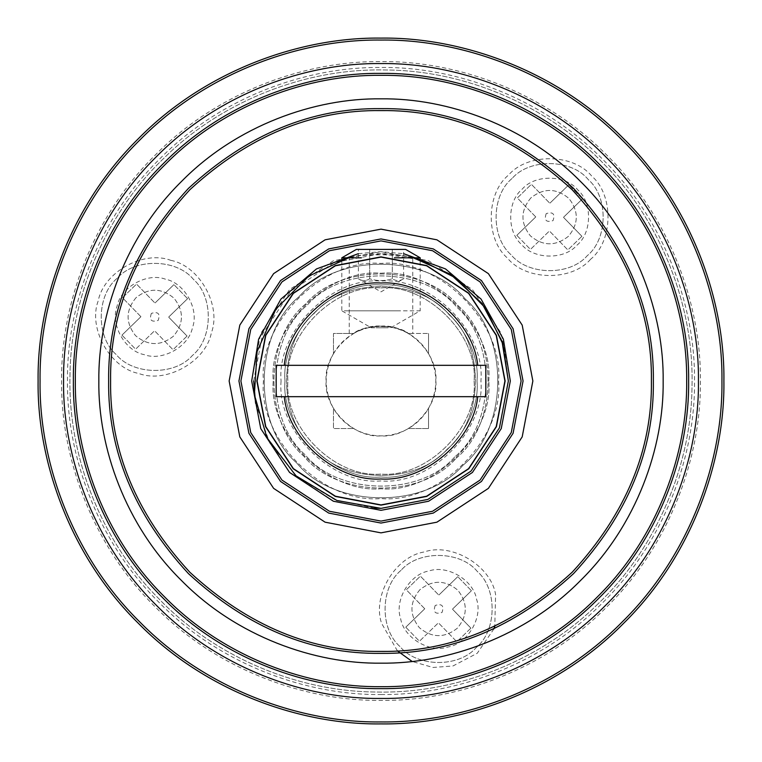 <?xml version="1.0" encoding="UTF-8"?>
<svg xmlns="http://www.w3.org/2000/svg" width="762" height="762" viewBox="0 0 762 762"><rect width="100%" height="100%" fill="white"/><g stroke="black" fill="none" stroke-linecap="round" stroke-linejoin="round"><path stroke-width="0.57" stroke-dasharray="3.81 2.86" d="M397.421 650.9L381.619 623.364C371.942 595.817 395.364 556.555 424.205 551.974C451.761 542.296 491.023 565.718 495.595 594.56L494.776 626.297M493.928 628.85L477.279 653.234L453.009 665.959L432.978 667.474L412.109 661.435M400.612 618.563C403.67 637.794 429.844 653.405 448.208 646.957C467.439 643.909 483.051 617.734 476.602 599.361C473.554 580.139 447.38 564.518 429.006 570.967C409.775 574.024 394.164 600.199 400.612 618.563M170.793 260.347C199.492 265.748 221.79 305.667 211.331 332.927C205.93 361.626 166.011 383.924 138.751 373.466C110.052 368.065 87.763 328.146 98.212 300.885C103.613 272.186 143.532 249.898 170.793 260.347M165.459 279.206C147.276 272.234 120.663 287.093 117.072 306.229C110.099 324.402 124.958 351.015 144.094 354.616C162.268 361.579 188.881 346.72 192.481 327.593C199.444 309.41 184.585 282.797 165.459 279.206M590.588 259.28C571.567 281.435 525.847 280.787 507.463 258.099C485.308 239.068 485.966 193.358 508.654 174.974C527.675 152.819 573.386 153.467 591.779 176.155C613.924 195.186 613.277 240.897 590.588 259.28M576.929 245.231C592.055 232.972 592.493 202.501 577.72 189.814C565.471 174.689 534.991 174.25 522.303 189.024C507.178 201.282 506.749 231.753 521.513 244.44C533.771 259.566 564.251 260.004 576.929 245.231M456.105 458.286C497.7 424.577 498.9 340.766 458.286 305.895C424.577 264.3 340.766 263.1 305.895 303.714C264.3 337.423 263.1 421.234 303.714 456.105C337.423 497.7 421.234 498.9 456.105 458.286C421.234 498.9 337.423 497.7 303.714 456.105C263.1 421.234 264.3 337.423 305.895 303.714C340.766 263.1 424.577 264.3 458.286 305.895C498.9 340.766 497.7 424.577 456.105 458.286M462.934 465.306C424.882 509.616 333.461 508.311 296.694 462.934C252.384 424.882 253.689 333.461 299.066 296.694C337.118 252.384 428.539 253.689 465.306 299.066C509.616 337.118 508.311 428.539 462.934 465.306C508.311 428.539 509.616 337.118 465.306 299.066C428.539 253.689 337.118 252.384 299.066 296.694C253.689 333.461 252.384 424.882 296.694 462.934C333.461 508.311 424.882 509.616 462.934 465.306M454.743 456.876C420.5 496.757 338.214 495.586 305.124 454.743C265.243 420.5 266.414 338.214 307.257 305.124C341.5 265.243 423.786 266.414 456.876 307.257C496.757 341.5 495.586 423.786 454.743 456.876C420.5 496.757 338.214 495.586 305.124 454.743C265.243 420.5 266.414 338.214 307.257 305.124C341.5 265.243 423.786 266.414 456.876 307.257C496.757 341.5 495.586 423.786 454.743 456.876M447.227 449.151C416.471 484.965 342.567 483.908 312.849 447.227C277.035 416.471 278.092 342.567 314.773 312.849C345.529 277.035 419.433 278.092 449.151 314.773C484.965 345.529 483.908 419.433 447.227 449.151C416.471 484.965 342.567 483.908 312.849 447.227C277.035 416.471 278.092 342.567 314.773 312.849C345.529 277.035 419.433 278.092 449.151 314.773C484.965 345.529 483.908 419.433 447.227 449.151M597.789 604.066C546.173 655.625 463.277 694.02 376.561 692.029C289.817 691.544 208.045 650.796 157.934 597.789C106.375 546.173 67.98 463.277 69.971 376.561C70.456 289.817 111.204 208.045 164.211 157.934C215.827 106.375 298.723 67.98 385.439 69.971C472.183 70.456 553.955 111.204 604.066 164.211C655.625 215.827 694.02 298.723 692.029 385.439C691.544 472.183 650.796 553.955 597.789 604.066C546.173 655.625 463.277 694.02 376.561 692.029C289.817 691.544 208.045 650.796 157.934 597.789C106.375 546.173 67.98 463.277 69.971 376.561C70.456 289.817 111.204 208.045 164.211 157.934C215.827 106.375 298.723 67.98 385.439 69.971C472.183 70.456 553.955 111.204 604.066 164.211C655.625 215.827 694.02 298.723 692.029 385.439C691.544 472.183 650.796 553.955 597.789 604.066M121.949 335.147L140.922 316.706L121.949 335.147L135.607 349.196L154.572 330.765L135.607 349.196L121.949 335.147M187.595 298.666L168.631 317.106L187.595 298.666L173.936 284.617L187.595 298.666M173.936 284.617L154.972 303.057L173.936 284.617M187.061 336.071L168.631 317.106L187.061 336.071L173.012 349.729L154.572 330.765L173.012 349.729L187.061 336.071M117.215 278.263C96.422 295.113 95.822 337.023 116.129 354.463C132.979 375.256 174.889 375.857 192.329 355.549C213.122 338.699 213.722 296.789 193.415 279.349C176.565 258.556 134.655 257.956 117.215 278.263C96.422 295.113 95.822 337.023 116.129 354.463C132.979 375.256 174.889 375.857 192.329 355.549C213.122 338.699 213.722 296.789 193.415 279.349C176.565 258.556 134.655 257.956 117.215 278.263M140.922 316.706L122.482 297.742L136.531 284.083L154.972 303.057L136.531 284.083L122.482 297.742L140.922 316.706M151.362 313.392C149.104 320.135 151.381 322.478 158.191 320.421C160.439 313.677 158.163 311.334 151.362 313.392M136.065 297.656C125.644 310.163 125.463 322.812 135.522 335.613C148.028 346.034 160.677 346.215 173.479 336.156C183.899 323.65 184.08 311.001 174.022 298.199C161.515 287.779 148.866 287.598 136.065 297.656C125.644 310.163 125.463 322.812 135.522 335.613C148.028 346.034 160.677 346.215 173.479 336.156C183.899 323.65 184.08 311.001 174.022 298.199C161.515 287.779 148.866 287.598 136.065 297.656M405.784 627.202L424.758 608.771L405.784 627.202L419.443 641.252L438.407 622.821L419.443 641.252L405.784 627.202M471.43 590.731L452.466 609.162L471.43 590.731L457.772 576.672L471.43 590.731M457.772 576.672L438.807 595.112L457.772 576.672M470.897 628.136L452.466 609.162L470.897 628.136L456.848 641.785L438.407 622.821L456.848 641.785L470.897 628.136M401.05 570.319C380.257 587.178 379.657 629.079 399.964 646.519C416.814 667.322 458.724 667.912 476.164 647.605C496.957 630.755 497.557 588.855 477.25 571.414C460.4 550.612 418.49 550.012 401.05 570.319C380.257 587.178 379.657 629.079 399.964 646.519C416.814 667.322 458.724 667.912 476.164 647.605C496.957 630.755 497.557 588.855 477.25 571.414C460.4 550.612 418.49 550.012 401.05 570.319M424.758 608.771L406.317 589.798L420.367 576.139L438.807 595.112L420.367 576.139L406.317 589.798L424.758 608.771M435.197 605.457C432.94 612.2 435.216 614.534 442.017 612.477C444.275 605.733 441.998 603.39 435.197 605.457M419.9 589.712C409.48 602.218 409.299 614.877 419.357 627.678C431.863 638.089 444.513 638.27 457.314 628.212C467.735 615.706 467.916 603.056 457.857 590.255C445.351 579.834 432.702 579.653 419.9 589.712C409.48 602.218 409.299 614.877 419.357 627.678C431.863 638.089 444.513 638.27 457.314 628.212C467.735 615.706 467.916 603.056 457.857 590.255C445.351 579.834 432.702 579.653 419.9 589.712M516.798 235.363L535.762 216.932L516.798 235.363L530.457 249.422L549.421 230.981L530.457 249.422L516.798 235.363M582.444 198.892L563.47 217.322L582.444 198.892L568.785 184.842L582.444 198.892M568.785 184.842L549.821 203.273L568.785 184.842M581.911 236.296L563.47 217.322L581.911 236.296L567.861 249.955L549.421 230.981L567.861 249.955L581.911 236.296M512.064 178.489C491.271 195.339 490.671 237.239 510.978 254.679C527.828 275.482 569.738 276.082 587.178 255.765C607.971 238.916 608.571 197.015 588.264 179.575C571.405 158.772 529.504 158.182 512.064 178.489C491.271 195.339 490.671 237.239 510.978 254.679C527.828 275.482 569.738 276.082 587.178 255.765C607.971 238.916 608.571 197.015 588.264 179.575C571.405 158.772 529.504 158.182 512.064 178.489M535.762 216.932L517.331 197.958L531.381 184.309L549.821 203.273L531.381 184.309L517.331 197.958L535.762 216.932M546.202 213.617C543.954 220.361 546.23 222.704 553.031 220.637C555.288 213.893 553.012 211.55 546.202 213.617M530.914 197.872C520.494 210.388 520.313 223.037 530.371 235.839C542.877 246.259 555.527 246.44 568.328 236.382C578.749 223.876 578.929 211.217 568.871 198.415C556.365 187.995 543.706 187.814 530.914 197.872C520.494 210.388 520.313 223.037 530.371 235.839C542.877 246.259 555.527 246.44 568.328 236.382C578.749 223.876 578.929 211.217 568.871 198.415C556.365 187.995 543.706 187.814 530.914 197.872M368.694 249.403L393.306 249.403L368.694 249.403M420.186 257.813L394.402 257.813M361.407 310.81L341.814 310.81L371.199 327.774L390.801 327.774L420.186 310.81L347.062 310.81L400.593 310.81M403.622 249.403L358.378 249.403L403.622 249.403L403.622 278.797C399.85 281.149 396.088 281.149 392.316 278.797C384.772 281.149 377.228 281.149 369.684 278.797L369.684 249.403L369.684 278.797C365.912 281.149 362.15 281.149 358.378 278.797L358.378 249.403M376.104 327.774L385.896 327.774L376.104 327.774M392.316 278.797L392.316 249.403L392.316 278.797C396.088 281.149 399.85 281.149 403.622 278.797L381 291.856L358.378 278.797C362.15 281.149 365.912 281.149 369.684 278.797C377.228 281.149 384.772 281.149 392.316 278.797M413.356 257.813L408.28 256.594C397.45 254.27 364.56 254.27 353.72 256.594L348.644 257.813M349.234 333.48L349.234 257.661L353.72 256.594C340.643 260.223 357.368 253.879 381 253.641C404.632 253.879 421.357 260.223 408.28 256.594L412.766 257.661L412.766 333.48M408.432 333.48C402.355 329.355 393.211 326.908 381 326.136C368.789 326.908 359.645 329.355 353.568 333.48C363.684 324.25 398.316 324.25 408.432 333.48C414.147 333.48 414.147 333.48 408.432 333.48C414.147 333.48 414.147 333.48 408.432 333.48L428.52 333.48L408.432 333.48C390.144 323.783 371.856 323.783 353.568 333.48C347.853 333.48 347.853 333.48 353.568 333.48C347.853 333.48 347.853 333.48 353.568 333.48L333.48 333.48L333.48 353.568C323.783 371.856 323.783 390.144 333.48 408.432L333.48 428.52L353.568 428.52L333.48 428.52L333.48 408.432C338.423 416.881 345.119 423.577 353.568 428.52C362.074 433.368 371.218 435.816 381 435.864C390.782 435.816 399.926 433.368 408.432 428.52L428.52 428.52L408.432 428.52C416.881 423.577 423.577 416.881 428.52 408.432C438.217 390.144 438.217 371.856 428.52 353.568L428.52 333.48L428.52 353.568C423.577 345.119 416.881 338.423 408.432 333.48M333.48 353.568C338.423 345.119 345.119 338.423 353.568 333.48L333.48 333.48L333.48 353.568M381 326.136C408.146 323.679 438.321 353.854 435.864 381C438.321 408.146 408.146 438.321 381 435.864C353.854 438.321 323.679 408.146 326.136 381C323.679 353.854 353.854 323.679 381 326.136M253.641 381.01L262.576 334.118L290.941 290.941L334.118 262.576L381 253.641L420.186 259.813L420.186 310.81M374.523 508.197L334.766 499.672L297.494 477.164L269.719 442.951L255.613 403.336M428.52 408.432L428.52 428.52L428.52 408.432M276.177 396.678L485.823 396.678M485.823 365.322L276.177 365.322M381 287.931C427.053 283.769 478.231 334.947 474.069 381C478.231 427.053 427.053 478.231 381 474.069C334.947 478.231 283.769 427.053 287.931 381C283.769 334.947 334.947 283.769 381 287.931C427.053 283.769 478.231 334.947 474.069 381C478.231 427.053 427.053 478.231 381 474.069C334.947 478.231 283.769 427.053 287.931 381C283.769 334.947 334.947 283.769 381 287.931M284.988 381C280.692 333.499 333.499 280.692 381 284.988C428.501 280.692 481.308 333.499 477.012 381C481.308 428.501 428.501 481.308 381 477.012C333.499 481.308 280.692 428.501 284.988 381C280.692 333.499 333.499 280.692 381 284.988C428.501 280.692 481.308 333.499 477.012 381C481.308 428.501 428.501 481.308 381 477.012C333.499 481.308 280.692 428.501 284.988 381M281.073 381C276.606 430.444 331.556 485.394 381 480.927C430.444 485.394 485.394 430.444 480.927 381C485.394 331.556 430.444 276.606 381 281.073C331.556 276.606 276.606 331.556 281.073 381M510.321 381L501.244 428.606L472.44 472.44L428.606 501.244L381 510.321L333.394 501.244L289.56 472.44L260.756 428.606L251.679 381L260.756 333.394L289.56 289.56L333.394 260.756L381 251.679L428.606 260.756L472.44 289.56L501.244 333.394L510.321 381M700.383 381C701.411 455.895 670.37 544.411 606.838 606.838C544.411 670.37 455.895 701.411 381 700.383C306.105 701.411 217.589 670.37 155.162 606.838C91.63 544.411 60.589 455.895 61.617 381C60.589 306.105 91.63 217.589 155.162 155.162C217.589 91.63 306.105 60.589 381 61.617C455.895 60.589 544.411 91.63 606.838 155.162C670.37 217.589 701.411 306.105 700.383 381C701.411 455.895 670.37 544.411 606.838 606.838C544.411 670.37 455.895 701.411 381 700.383C306.105 701.411 217.589 670.37 155.162 606.838C91.63 544.411 60.589 455.895 61.617 381C60.589 306.105 91.63 217.589 155.162 155.162C217.589 91.63 306.105 60.589 381 61.617C455.895 60.589 544.411 91.63 606.838 155.162C670.37 217.589 701.411 306.105 700.383 381M498.567 381C503.825 439.169 439.169 503.825 381 498.567C322.831 503.825 258.175 439.169 263.433 381C258.175 322.831 322.831 258.175 381 263.433C439.169 258.175 503.825 322.831 498.567 381M358.378 253.67L381 251.679L403.622 253.67M488.766 381C493.586 327.679 434.321 268.415 381 273.234C327.679 268.415 268.415 327.679 273.234 381C268.415 434.321 327.679 493.586 381 488.766C434.321 493.586 493.586 434.321 488.766 381C493.586 434.321 434.321 493.586 381 488.766C327.679 493.586 268.415 434.321 273.234 381C268.415 327.679 327.679 268.415 381 273.234C434.321 268.415 493.586 327.679 488.766 381M523.056 381L513.083 433.292L481.451 481.451L433.292 513.083L381 523.056L328.708 513.083L280.549 481.451L248.917 433.292L238.944 381L248.917 328.708L280.549 280.549L328.708 248.917L381 238.944L433.292 248.917L481.451 280.549L513.083 328.708L523.056 381M653.358 381C654.291 450.513 627.707 514.712 573.586 573.586C514.712 627.707 450.513 654.291 381 653.358C311.487 654.291 247.288 627.707 188.414 573.586C134.293 514.712 107.709 450.513 108.642 381C107.709 311.487 134.293 247.288 188.414 188.414C247.288 134.293 311.487 107.709 381 108.642C450.513 107.709 514.712 134.293 573.586 188.414C627.707 247.288 654.291 311.487 653.358 381M688.629 381C689.62 453.133 659.721 538.401 598.532 598.532C538.401 659.721 453.133 689.62 381 688.629C308.867 689.62 223.599 659.721 163.468 598.532C102.279 538.401 72.38 453.133 73.371 381C72.38 308.867 102.279 223.599 163.468 163.468C223.599 102.279 308.867 72.38 381 73.371C453.133 72.38 538.401 102.279 598.532 163.468C659.721 223.599 689.62 308.867 688.629 381M723.9 381C725.005 461.41 691.667 556.441 623.468 623.468C556.441 691.667 461.41 725.005 381 723.9C300.59 725.005 205.559 691.667 138.532 623.468C70.333 556.441 36.995 461.41 38.1 381C36.995 300.59 70.333 205.559 138.532 138.532C205.559 70.333 300.59 36.995 381 38.1C461.41 36.995 556.441 70.333 623.468 138.532C691.667 205.559 725.005 300.59 723.9 381M474.069 381C478.231 427.053 427.053 478.231 381 474.069C334.947 478.231 283.769 427.053 287.931 381C283.769 334.947 334.947 283.769 381 287.931C427.053 283.769 478.231 334.947 474.069 381C478.231 334.947 427.053 283.769 381 287.931C334.947 283.769 283.769 334.947 287.931 381C283.769 427.053 334.947 478.231 381 474.069C427.053 478.231 478.231 427.053 474.069 381M505.425 381L496.691 426.796L468.982 468.982L426.796 496.691L381 505.425L335.204 496.691L293.018 468.982L265.309 426.796L256.575 381L265.309 335.204L293.018 293.018L335.204 265.309L381 256.575L426.796 265.309L468.982 293.018L496.691 335.204L505.425 381L496.691 335.204L468.982 293.018L426.796 265.309L381 256.575L335.204 265.309L293.018 293.018L265.309 335.204L256.575 381L265.309 426.796L293.018 468.982L335.204 496.691L381 505.425L426.796 496.691L468.982 468.982L496.691 426.796L505.425 381M381 694.506C454.514 695.516 541.401 665.045 602.685 602.685C665.045 541.401 695.516 454.514 694.506 381C695.516 307.486 665.045 220.599 602.685 159.315C541.401 96.955 454.514 66.484 381 67.494C307.486 66.484 220.599 96.955 159.315 159.315C96.955 220.599 66.484 307.486 67.494 381C66.484 454.514 96.955 541.401 159.315 602.685C220.599 665.045 307.486 695.516 381 694.506M721.938 381C723.033 301.047 689.896 206.559 622.078 139.922C555.441 72.104 460.953 38.967 381 40.062C301.047 38.967 206.559 72.104 139.922 139.922C72.104 206.559 38.967 301.047 40.062 381C38.967 460.953 72.104 555.441 139.922 622.078C206.559 689.896 301.047 723.033 381 721.938C460.953 723.033 555.441 689.896 622.078 622.078C689.896 555.441 723.033 460.953 721.938 381M341.814 259.813L341.814 310.81"/><path stroke-width="1.14" d="M494.776 626.297L493.928 628.85M412.109 661.435L397.421 650.9M394.402 257.813L420.186 257.813L405.613 249.403L356.387 249.403L341.814 257.813L361.407 257.813M348.644 257.813L308.791 276.082L275.892 309.067L257.108 351.482L254.375 394.716L266.929 437.655L295.932 475.783L336.956 500.51L381 508.359L427.882 499.424L471.059 471.059L499.424 427.882L508.359 381L501.996 341.224L482.041 303.457L450.58 274.33L413.356 257.813M381 478.974C337.309 481.927 288.36 440.274 284.293 396.678L276.177 396.678L276.177 365.322L284.293 365.322C288.36 321.726 337.309 280.073 381 283.026C424.691 280.073 473.64 321.726 477.707 365.322L485.823 365.322L485.823 396.678L477.707 396.678C473.64 440.274 424.691 481.927 381 478.974M420.186 257.813L420.186 259.813L456.2 278.206L485.213 307.781L502.872 344.024L508.359 381L499.424 427.882L471.059 471.059L427.882 499.424L381 508.359L374.523 508.197M255.613 403.336L253.641 381.01M477.707 396.678L284.293 396.678M284.293 365.322L477.707 365.322M403.622 253.67L445.503 268.91L481.079 299.095L503.368 339.166L510.321 381L501.244 428.606L472.44 472.44L428.606 501.244L381 510.321L333.394 501.244L289.56 472.44L260.756 428.606L251.679 381L258.632 339.166L280.921 299.095L316.497 268.91L358.378 253.67M523.056 381L513.083 328.708L481.451 280.549L433.292 248.917L381 238.944L328.708 248.917L280.549 280.549L248.917 328.708L238.944 381L248.917 433.292L280.549 481.451L328.708 513.083L381 523.056L433.292 513.083L481.451 481.451L513.083 433.292L523.056 381M653.358 381C654.291 311.487 627.707 247.288 573.586 188.414C514.712 134.293 450.513 107.709 381 108.642C311.487 107.709 247.288 134.293 188.414 188.414C134.293 247.288 107.709 311.487 108.642 381C107.709 450.513 134.293 514.712 188.414 573.586C247.288 627.707 311.487 654.291 381 653.358C450.513 654.291 514.712 627.707 573.586 573.586C627.707 514.712 654.291 450.513 653.358 381M688.629 381C689.62 308.867 659.721 223.599 598.532 163.468C538.401 102.279 453.133 72.38 381 73.371C308.867 72.38 223.599 102.279 163.468 163.468C102.279 223.599 72.38 308.867 73.371 381C72.38 453.133 102.279 538.401 163.468 598.532C223.599 659.721 308.867 689.62 381 688.629C453.133 689.62 538.401 659.721 598.532 598.532C659.721 538.401 689.62 453.133 688.629 381M723.9 381C725.005 300.59 691.667 205.559 623.468 138.532C556.441 70.333 461.41 36.995 381 38.1C300.59 36.995 205.559 70.333 138.532 138.532C70.333 205.559 36.995 300.59 38.1 381C36.995 461.41 70.333 556.441 138.532 623.468C205.559 691.667 300.59 725.005 381 723.9C461.41 725.005 556.441 691.667 623.468 623.468C691.667 556.441 725.005 461.41 723.9 381M504.911 381L496.214 426.615L468.62 468.62L426.615 496.214L381 504.911L335.385 496.214L293.38 468.62L265.786 426.615L257.089 381L265.786 335.385L293.38 293.38L335.385 265.786L381 257.089L426.615 265.786L468.62 293.38L496.214 335.385L504.911 381M381 532.857L436.893 522.189L488.375 488.375L522.189 436.893L532.857 381L522.189 325.107L488.375 273.625L436.893 239.811L381 229.143L325.107 239.811L273.625 273.625L239.811 325.107L229.143 381L239.811 436.893L273.625 488.375L325.107 522.189L381 532.857M651.405 381C652.329 450.009 625.926 513.75 572.205 572.205C513.75 625.926 450.009 652.329 381 651.405C311.991 652.329 248.25 625.926 189.795 572.205C136.074 513.75 109.671 450.009 110.595 381C109.671 311.991 136.074 248.25 189.795 189.795C248.25 136.074 311.991 109.671 381 110.595C450.009 109.671 513.75 136.074 572.205 189.795C625.926 248.25 652.329 311.991 651.405 381M381 663.159C447.161 664.064 525.361 636.641 580.52 580.52C636.641 525.361 664.064 447.161 663.159 381C664.064 314.839 636.641 236.639 580.52 181.48C525.361 125.359 447.161 97.936 381 98.841C314.839 97.936 236.639 125.359 181.48 181.48C125.359 236.639 97.936 314.839 98.841 381C97.936 447.161 125.359 525.361 181.48 580.52C236.639 636.641 314.839 664.064 381 663.159M686.667 381C687.657 452.676 657.939 537.391 597.141 597.141C537.391 657.939 452.676 687.657 381 686.667C309.324 687.657 224.609 657.939 164.859 597.141C104.061 537.391 74.343 452.676 75.333 381C74.343 309.324 104.061 224.609 164.859 164.859C224.609 104.061 309.324 74.343 381 75.333C452.676 74.343 537.391 104.061 597.141 164.859C657.939 224.609 687.657 309.324 686.667 381M381 698.43C455.438 699.449 543.411 668.598 605.457 605.457C668.598 543.411 699.449 455.438 698.43 381C699.449 306.562 668.598 218.589 605.457 156.543C543.411 93.402 455.438 62.551 381 63.57C306.562 62.551 218.589 93.402 156.543 156.543C93.402 218.589 62.551 306.562 63.57 381C62.551 455.438 93.402 543.411 156.543 605.457C218.589 668.598 306.562 699.449 381 698.43M721.938 381C723.033 460.953 689.896 555.441 622.078 622.078C555.441 689.896 460.953 723.033 381 721.938C301.047 723.033 206.559 689.896 139.922 622.078C72.104 555.441 38.967 460.953 40.062 381C38.967 301.047 72.104 206.559 139.922 139.922C206.559 72.104 301.047 38.967 381 40.062C460.953 38.967 555.441 72.104 622.078 139.922C689.896 206.559 723.033 301.047 721.938 381M381 521.103L329.432 511.264L281.93 480.07L250.736 432.568L240.897 381L250.736 329.432L281.93 281.93L329.432 250.736L381 240.897L432.568 250.736L480.07 281.93L511.264 329.432L521.103 381L511.264 432.568L480.07 480.07L432.568 511.264L381 521.103M341.814 257.813L341.814 259.813"/></g></svg>
